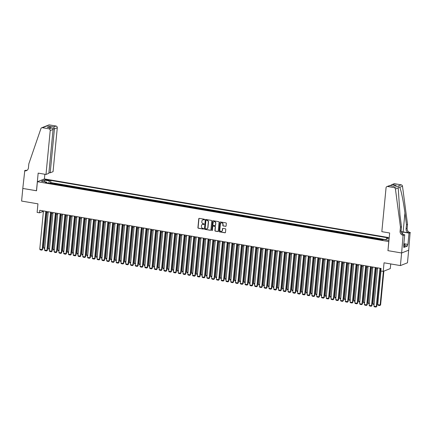 <?xml version="1.0" encoding="UTF-8"?>
<svg xmlns="http://www.w3.org/2000/svg" width="432" height="432" viewBox="0 0 432 432"><rect width="100%" height="100%" fill="white"/><g stroke="black" fill="none" stroke-linecap="round" stroke-linejoin="round"><path stroke-width="0.65" d="M204.557 219.596A0.356 0.324 -111.5 0 0 204.266 219.197L199.287 218.349A0.508 0.464 -111.5 0 0 198.769 218.759L197.91 227.675A0.508 0.464 -111.5 0 0 198.331 228.247L203.31 229.095A0.356 0.324 -111.5 0 0 203.672 228.809A0.356 0.324 -111.5 0 0 203.375 228.404L202.732 228.296A1.62 1.49 -111.5 0 1 201.388 226.454L201.458 225.709A1.62 1.49 -111.5 0 1 203.11 224.381L203.753 224.494A0.356 0.324 -111.5 0 0 204.115 224.203A0.356 0.324 -111.5 0 0 203.818 223.798L203.175 223.69A1.62 1.49 -111.5 0 1 201.83 221.848L201.901 221.108A1.62 1.49 -111.5 0 1 203.553 219.78L204.196 219.888A0.356 0.324 -111.5 0 0 204.557 219.596M225.585 226.373A0.508 0.464 -111.5 0 0 226.103 225.958L226.346 223.457A0.508 0.464 -111.5 0 0 225.925 222.885L220.396 221.945A0.508 0.464 -111.5 0 0 219.877 222.356L219.019 231.271A0.508 0.464 -111.5 0 0 219.44 231.844L224.969 232.789A0.508 0.464 -111.5 0 0 225.488 232.373L225.779 229.354A0.508 0.464 -111.5 0 0 225.358 228.776L222.988 228.371A0.508 0.464 -111.5 0 0 222.475 228.787L222.329 230.288A1.355 1.242 -111.5 0 1 221.573 231.336A1.355 1.242 -111.5 0 1 219.823 229.862L220.39 223.992A1.355 1.242 -111.5 0 1 221.146 222.944A1.355 1.242 -111.5 0 1 222.896 224.419L222.799 225.396A0.508 0.464 -111.5 0 0 223.22 225.974L225.779 226.298A0.508 0.464 -111.5 0 0 225.909 226.303M387.963 250.609L388.762 241.558L37.411 181.705L36.536 190.782L22.815 188.444L21.6 201.058L37.951 203.839L37.125 212.414L39.512 212.825L39.755 210.303L381.078 268.45L380.835 270.972L383.222 271.377L390.285 268.601L390.733 263.941M387.887 250.641L401.614 252.979L400.399 265.588L384.048 262.802L383.222 271.377M211.772 220.979A0.508 0.464 -111.5 0 0 211.351 220.401L205.821 219.461A0.508 0.464 -111.5 0 0 205.308 219.877L204.449 228.787A0.508 0.464 -111.5 0 0 204.871 229.365L210.395 230.305A0.508 0.464 -111.5 0 0 210.913 229.889L211.772 220.979M213.106 220.703L218.635 221.643A0.508 0.464 -111.5 0 1 219.056 222.221L218.198 231.131A0.508 0.464 -111.5 0 1 217.685 231.547L215.32 231.142A0.508 0.464 -111.5 0 1 214.898 230.569L215.244 226.951A0.508 0.464 -111.5 0 0 214.823 226.379L213.251 226.109A0.508 0.464 -111.5 0 0 212.738 226.525L212.377 230.288A0.356 0.324 -111.5 0 1 212.177 230.564A0.356 0.324 -111.5 0 1 211.718 230.175L212.593 221.119A0.508 0.464 -111.5 0 1 213.106 220.703M408.677 250.214L407.462 262.813L400.399 265.588M382.763 239.884L381.607 239.684L382.304 239.414L379.442 238.923L379.382 239.539M378.497 239.393A2.068 0.718 -80.3 0 1 378.745 239.198L374.668 238.113L374.603 238.729M373.723 238.577A2.068 0.718 -80.3 0 1 373.966 238.383L369.889 237.298L369.83 237.913M368.95 237.762A2.068 0.718 -80.3 0 1 369.193 237.573L365.116 236.482L365.056 237.103M364.176 236.952A2.068 0.718 -80.3 0 1 364.419 236.758L360.342 235.672L360.283 236.288M359.402 236.137A2.068 0.718 -80.3 0 1 359.645 235.948L355.568 234.857L355.509 235.472M354.629 235.327A2.068 0.718 -80.3 0 1 354.872 235.132L350.795 234.047L350.735 234.662M349.855 234.511A2.068 0.718 -80.3 0 1 350.098 234.317L346.021 233.231L345.962 233.847M345.082 233.696A2.068 0.718 -80.3 0 1 345.325 233.507L341.248 232.416L341.188 233.037M340.308 232.886A2.068 0.718 -80.3 0 1 340.551 232.691L336.474 231.606L336.415 232.222M335.534 232.07A2.068 0.718 -80.3 0 1 335.777 231.881L331.7 230.791L331.641 231.406M330.761 231.26A2.068 0.718 -80.3 0 1 331.004 231.066L326.927 229.981L326.867 230.596M325.987 230.445A2.068 0.718 -80.3 0 1 326.23 230.251L322.153 229.165L322.094 229.781M321.208 229.63A2.068 0.718 -80.3 0 1 321.457 229.441L317.38 228.35L317.32 228.971M316.435 228.82A2.068 0.718 -80.3 0 1 316.683 228.625L312.606 227.54L312.547 228.155M311.661 228.004A2.068 0.718 -80.3 0 1 311.909 227.815L307.832 226.724L307.773 227.34M306.887 227.194A2.068 0.718 -80.3 0 1 307.136 227L303.059 225.914L302.999 226.53M302.114 226.379A2.068 0.718 -80.3 0 1 302.362 226.184L298.285 225.099L298.226 225.715M297.34 225.563A2.068 0.718 -80.3 0 1 297.589 225.374L293.512 224.284L293.452 224.905M292.567 224.753A2.068 0.718 -80.3 0 1 292.815 224.559L288.738 223.474L288.679 224.089M287.793 223.938A2.068 0.718 -80.3 0 1 288.041 223.744L283.964 222.658L283.905 223.274M283.019 223.128A2.068 0.718 -80.3 0 1 283.268 222.934L279.191 221.848L279.131 222.464M278.246 222.313A2.068 0.718 -80.3 0 1 278.494 222.118L274.417 221.033L274.358 221.648M273.472 221.497A2.068 0.718 -80.3 0 1 273.721 221.308L269.644 220.217L269.584 220.838M268.699 220.687A2.068 0.718 -80.3 0 1 268.947 220.493L264.87 219.407L264.811 220.023M263.925 219.872A2.068 0.718 -80.3 0 1 264.173 219.677L260.096 218.592L260.037 219.208M259.151 219.062A2.068 0.718 -80.3 0 1 259.4 218.867L255.323 217.782L255.263 218.398M254.378 218.246A2.068 0.718 -80.3 0 1 254.626 218.052L250.549 216.967L250.49 217.582M249.604 217.431A2.068 0.718 -80.3 0 1 249.853 217.242L245.776 216.151L245.716 216.772M244.831 216.621A2.068 0.718 -80.3 0 1 245.079 216.427L241.002 215.341L240.943 215.957M240.057 215.806A2.068 0.718 -80.3 0 1 240.305 215.611L236.228 214.526L236.169 215.141M235.283 214.996A2.068 0.718 -80.3 0 1 235.526 214.801L231.449 213.716L231.39 214.331M230.51 214.18A2.068 0.718 -80.3 0 1 230.753 213.986L226.676 212.9L226.616 213.516M225.736 213.365A2.068 0.718 -80.3 0 1 225.979 213.176L221.902 212.085L221.843 212.706M220.963 212.555A2.068 0.718 -80.3 0 1 221.206 212.36L217.129 211.275L217.069 211.891M216.189 211.739A2.068 0.718 -80.3 0 1 216.432 211.545L212.355 210.46L212.296 211.075M211.415 210.929A2.068 0.718 -80.3 0 1 211.658 210.735L207.581 209.65L207.522 210.265M206.642 210.114A2.068 0.718 -80.3 0 1 206.885 209.92L202.808 208.834L202.748 209.45M201.868 209.299A2.068 0.718 -80.3 0 1 202.111 209.11L198.034 208.019L197.975 208.64M197.095 208.489A2.068 0.718 -80.3 0 1 197.338 208.294L193.261 207.209L193.201 207.824M192.321 207.673A2.068 0.718 -80.3 0 1 192.564 207.479L188.487 206.393L188.428 207.009M187.547 206.863A2.068 0.718 -80.3 0 1 187.79 206.669L183.713 205.583L183.654 206.199M182.774 206.048A2.068 0.718 -80.3 0 1 183.017 205.853L178.94 204.768L178.88 205.384M177.995 205.232A2.068 0.718 -80.3 0 1 178.243 205.043L174.166 203.953L174.107 204.574M173.221 204.422A2.068 0.718 -80.3 0 1 173.47 204.228L169.393 203.143L169.333 203.758M168.448 203.607A2.068 0.718 -80.3 0 1 168.696 203.413L164.619 202.327L164.56 202.943M163.674 202.797A2.068 0.718 -80.3 0 1 163.922 202.603L159.845 201.517L159.786 202.133M158.9 201.982A2.068 0.718 -80.3 0 1 159.149 201.787L155.072 200.702L155.012 201.317M154.127 201.166A2.068 0.718 -80.3 0 1 154.375 200.977L150.298 199.886L150.239 200.507M149.353 200.356A2.068 0.718 -80.3 0 1 149.602 200.162L145.525 199.076L145.465 199.692M144.58 199.541A2.068 0.718 -80.3 0 1 144.828 199.346L140.751 198.261L140.692 198.877M139.806 198.725A2.068 0.718 -80.3 0 1 140.054 198.536L135.977 197.451L135.918 198.067M135.032 197.915A2.068 0.718 -80.3 0 1 135.281 197.721L131.204 196.636L131.144 197.251M130.259 197.1A2.068 0.718 -80.3 0 1 130.507 196.911L126.43 195.82L126.371 196.441M125.485 196.29A2.068 0.718 -80.3 0 1 125.734 196.096L121.657 195.01L121.597 195.626M120.712 195.475A2.068 0.718 -80.3 0 1 120.96 195.28L116.883 194.195L116.824 194.81M115.938 194.659A2.068 0.718 -80.3 0 1 116.186 194.47L112.109 193.379L112.05 194M111.164 193.849A2.068 0.718 -80.3 0 1 111.413 193.655L107.336 192.569L107.276 193.185M106.391 193.034A2.068 0.718 -80.3 0 1 106.639 192.845L102.562 191.754L102.503 192.375M101.617 192.224A2.068 0.718 -80.3 0 1 101.866 192.029L97.789 190.944L97.729 191.56M96.844 191.408A2.068 0.718 -80.3 0 1 97.092 191.214L93.01 190.129L92.95 190.744M92.07 190.593A2.068 0.718 -80.3 0 1 92.313 190.404L88.236 189.313L88.177 189.934M87.296 189.783A2.068 0.718 -80.3 0 1 87.539 189.589L83.462 188.503L83.403 189.119M82.523 188.968A2.068 0.718 -80.3 0 1 82.766 188.779L78.689 187.688L78.629 188.309M77.749 188.158A2.068 0.718 -80.3 0 1 77.992 187.963L73.915 186.878L73.856 187.493M72.976 187.342A2.068 0.718 -80.3 0 1 73.219 187.148L69.142 186.062L69.082 186.678M68.202 186.527A2.068 0.718 -80.3 0 1 68.445 186.338L64.368 185.247L64.309 185.868M63.428 185.717A2.068 0.718 -80.3 0 1 63.671 185.522L59.594 184.437L59.535 185.053M58.655 184.901A2.068 0.718 -80.3 0 1 58.898 184.712L54.821 183.622L54.124 183.897A2.068 0.718 99.7 0 0 53.881 184.091M54.761 184.243L54.821 183.622M46.089 180.149L47.142 180.328A1.598 0.308 5.5 0 0 49.324 180.247A1.598 0.308 5.5 0 0 48.325 179.863L47.272 179.685A1.598 0.308 5.5 0 0 45.09 179.761A1.598 0.308 5.5 0 0 46.089 180.149M389.21 237.654L44.474 178.929L37.411 181.705M385.954 239.906L386.586 238.383L387.92 237.854L50.89 180.441L49.556 180.965L48.632 183.195M386.586 238.383L389.102 238.81M388.946 240.413L383.681 239.522L382.347 240.046L45.317 182.633L46.656 182.104L41.402 181.213L44.307 180.068L49.556 180.965M386.046 239.69L50.69 182.558L50.047 182.812L52.915 183.298L52.218 183.573A2.068 0.718 99.7 0 0 51.97 183.762M58.898 184.712L59.594 184.437M63.671 185.522L64.368 185.247M68.445 186.338L69.142 186.062M73.219 187.148L73.915 186.878M77.992 187.963L78.689 187.688M82.766 188.779L83.462 188.503M87.539 189.589L88.236 189.313M92.313 190.404L93.01 190.129M97.092 191.214L97.789 190.944M101.866 192.029L102.562 191.754M106.639 192.845L107.336 192.569M111.413 193.655L112.109 193.379M116.186 194.47L116.883 194.195M120.96 195.28L121.657 195.01M125.734 196.096L126.43 195.82M130.507 196.911L131.204 196.636M135.281 197.721L135.977 197.451M140.054 198.536L140.751 198.261M144.828 199.346L145.525 199.076M149.602 200.162L150.298 199.886M154.375 200.977L155.072 200.702M159.149 201.787L159.845 201.517M163.922 202.603L164.619 202.327M168.696 203.413L169.393 203.143M173.47 204.228L174.166 203.953M178.243 205.043L178.94 204.768M183.017 205.853L183.713 205.583M187.79 206.669L188.487 206.393M192.564 207.479L193.261 207.209M197.338 208.294L198.034 208.019M202.111 209.11L202.808 208.834M206.885 209.92L207.581 209.65M211.658 210.735L212.355 210.46M216.432 211.545L217.129 211.275M221.206 212.36L221.902 212.085M225.979 213.176L226.676 212.9M230.753 213.986L231.449 213.716M235.526 214.801L236.228 214.526M240.305 215.611L241.002 215.341M245.079 216.427L245.776 216.151M249.853 217.242L250.549 216.967M254.626 218.052L255.323 217.782M259.4 218.867L260.096 218.592M264.173 219.677L264.87 219.407M268.947 220.493L269.644 220.217M273.721 221.308L274.417 221.033M278.494 222.118L279.191 221.848M283.268 222.934L283.964 222.658M288.041 223.744L288.738 223.474M292.815 224.559L293.512 224.284M297.589 225.374L298.285 225.099M302.362 226.184L303.059 225.914M307.136 227L307.832 226.724M311.909 227.815L312.606 227.54M316.683 228.625L317.38 228.35M321.457 229.441L322.153 229.165M326.23 230.251L326.927 229.981M331.004 231.066L331.7 230.791M335.777 231.881L336.474 231.606M340.551 232.691L341.248 232.416M345.325 233.507L346.021 233.231M350.098 234.317L350.795 234.047M354.872 235.132L355.568 234.857M359.645 235.948L360.342 235.672M364.419 236.758L365.116 236.482M369.193 237.573L369.889 237.298M373.966 238.383L374.668 238.113M378.745 239.198L379.442 238.923M39.512 212.825L42.374 211.696L43.362 211.864M46.197 212.35L48.136 212.679M50.976 213.16L52.909 213.489M55.75 213.975L57.683 214.304M60.523 214.79L62.456 215.12M65.297 215.6L67.23 215.93M70.07 216.416L72.004 216.745M74.844 217.226L76.777 217.561M79.618 218.041L81.551 218.371M84.391 218.857L86.324 219.186M89.165 219.667L91.098 219.996M93.938 220.482L95.872 220.811M98.712 221.292L100.645 221.627M103.486 222.107L105.419 222.437M108.259 222.923L110.192 223.252M113.033 223.733L114.966 224.062M117.806 224.548L119.74 224.878M122.58 225.358L124.513 225.693M127.354 226.174L129.287 226.503M132.127 226.989L134.06 227.318M136.901 227.799L138.839 228.128M141.674 228.614L143.613 228.944M146.448 229.424L148.387 229.759M151.222 230.24L153.16 230.569M155.995 231.055L157.934 231.385M160.769 231.865L162.707 232.195M165.542 232.681L167.481 233.01M170.316 233.491L172.255 233.825M175.09 234.306L177.028 234.635M179.863 235.121L181.802 235.451M184.637 235.931L186.575 236.261M189.416 236.747L191.349 237.076M194.189 237.562L196.123 237.892M198.963 238.372L200.896 238.702M203.737 239.188L205.67 239.517M208.51 239.998L210.443 240.327M213.284 240.813L215.217 241.142M218.057 241.628L219.991 241.958M222.831 242.438L224.764 242.768M227.605 243.254L229.538 243.583M232.378 244.064L234.311 244.393M237.152 244.879L239.085 245.209M241.925 245.695L243.859 246.024M246.699 246.505L248.632 246.834M251.473 247.32L253.406 247.649M256.246 248.13L258.179 248.459M261.02 248.945L262.953 249.275M265.793 249.761L267.727 250.09M270.567 250.571L272.5 250.9M275.341 251.386L277.279 251.716M280.114 252.196L282.053 252.526M284.888 253.012L286.826 253.341M289.661 253.827L291.6 254.156M294.435 254.637L296.374 254.966M299.209 255.452L301.147 255.782M303.982 256.262L305.921 256.592M308.756 257.078L310.694 257.407M313.529 257.893L315.468 258.223M318.303 258.703L320.242 259.033M323.077 259.519L325.015 259.848M327.856 260.329L329.789 260.658M332.629 261.144L334.562 261.473M337.403 261.959L339.336 262.289M342.176 262.769L344.11 263.099M346.95 263.585L348.883 263.914M351.724 264.395L353.657 264.724M356.497 265.21L358.43 265.54M361.271 266.026L363.204 266.355M366.044 266.836L367.978 267.165M370.818 267.651L372.751 267.98M375.592 268.461L377.525 268.79M380.365 269.276L380.992 269.384M42.466 210.762L42.374 211.696M49.988 183.427L50.047 182.812M50.69 182.558L50.89 180.441M46.921 182.903L46.656 182.104M44.933 181.813L44.307 180.068M204.449 219.818A0.356 0.324 -111.5 0 1 204.39 219.812L203.742 219.704A1.62 1.49 -111.5 0 0 202.905 219.818M202.462 224.424A1.62 1.49 -111.5 0 1 203.299 224.305L203.942 224.419A0.356 0.324 -111.5 0 0 204.007 224.424M199.152 218.344A0.508 0.464 -111.5 0 0 198.958 218.689L198.099 227.599A0.508 0.464 -111.5 0 0 198.52 228.172L203.499 229.019A0.356 0.324 -111.5 0 0 203.564 229.025M205.686 219.456A0.508 0.464 -111.5 0 0 205.497 219.802L204.638 228.712A0.508 0.464 -111.5 0 0 205.06 229.289L210.589 230.229A0.508 0.464 -111.5 0 0 210.719 230.234M206.269 220.239A0.356 0.324 -111.5 0 0 205.907 220.531L205.157 228.355A0.356 0.324 -111.5 0 0 205.448 228.755L206.129 228.874A1.62 1.49 -111.5 0 0 207.781 227.545L208.294 222.199A1.62 1.49 -111.5 0 0 206.95 220.358L206.464 220.169A0.356 0.324 -111.5 0 0 206.21 220.239M206.971 228.755A1.62 1.49 -111.5 0 0 207.97 227.47L207.781 227.545M206.464 220.169L207.139 220.282A1.62 1.49 -111.5 0 1 208.489 222.124L207.97 227.47M213.122 226.109A0.508 0.464 -111.5 0 1 213.446 226.039L215.017 226.303A0.508 0.464 -111.5 0 1 215.433 226.881L215.087 230.494A0.508 0.464 -111.5 0 0 215.509 231.066L217.874 231.471A0.508 0.464 -111.5 0 0 218.009 231.471M212.976 220.698A0.508 0.464 -111.5 0 0 212.782 221.044L211.912 230.105A0.356 0.324 -111.5 0 0 212.269 230.51M215.606 223.204A1.355 1.242 -111.5 0 0 213.856 221.729A1.355 1.242 -111.5 0 0 213.1 222.777L212.9 224.845A0.508 0.464 -111.5 0 0 213.322 225.418L214.893 225.688A0.508 0.464 -111.5 0 0 215.406 225.272L215.795 223.128A1.355 1.242 -111.5 0 0 213.953 221.692M215.217 225.612A0.508 0.464 -111.5 0 0 215.595 225.196L215.406 225.272M215.795 223.128L215.595 225.196M221.243 222.912A1.355 1.242 -111.5 0 1 223.085 224.343L222.993 225.32A0.508 0.464 -111.5 0 0 223.414 225.898L225.779 226.298M221.665 231.293A1.355 1.242 -111.5 0 0 222.518 230.213L222.329 230.288M222.858 228.371A0.508 0.464 -111.5 0 0 222.664 228.712L222.518 230.213M220.261 221.94A0.508 0.464 -111.5 0 0 220.072 222.286L219.213 231.196A0.508 0.464 -111.5 0 0 219.634 231.768L225.158 232.713A0.508 0.464 -111.5 0 0 225.293 232.713M44.744 247.903L43.583 247.703L46.975 212.479M44.69 248.476L44.021 248.362L43.583 247.703M45.841 211.34L42.152 249.61L42.628 249.426L46.289 211.415M43.448 210.929L39.766 249.205L42.152 249.61L41.877 250.15L40.203 249.863L39.766 249.205M42.628 249.426L41.877 250.15M403.893 243.394L404.752 244.55L404.557 246.569L403.877 246.607M404.752 244.55L403.774 244.609M48.924 172.579L50.204 172.795L53.06 171.671L57.283 127.791L54.432 128.914L52.85 128.644M50.204 172.795L54.432 128.914L53.719 126.927L55.998 126.031L49.48 124.924L42.417 127.699A1.55 1.42 -111.5 0 0 40.916 128.612L28.825 163.836L28.436 167.87A3.613 3.316 68.5 0 1 26.417 170.667A3.613 3.316 68.5 0 1 24.754 170.829L22.788 188.444L36.542 190.739M36.466 190.771L38.167 173.119L45.997 174.452L50.22 130.567A1.55 1.42 -111.5 0 0 48.935 128.812L42.417 127.699M24.489 170.786L25.877 170.24L26.892 170.419M44.399 178.956L44.852 174.258M45.997 174.452L48.848 173.329L53.077 129.443L50.22 130.567M41.704 127.769L48.767 124.994A1.55 1.42 68.5 0 1 49.48 124.924M55.998 126.031A1.55 1.42 68.5 0 1 57.283 127.791M26.919 170.413A3.613 3.316 68.5 0 1 25.796 170.419L24.754 170.829M48.935 128.812L51.624 127.948L48.049 127.37M47.66 127.273L51.214 127.91C52.418 128.018 53.033 128.531 53.077 129.443M47.255 127.235L49.756 126.252L50.468 128.239M381.834 231.66L386.057 187.78A1.55 1.42 -111.5 0 1 387.634 186.511L394.151 187.618L401.215 184.842A1.55 1.42 68.5 0 1 402.494 186.23L407.522 224.37L407.138 228.404A3.613 3.316 -111.5 0 0 410.135 232.502L408.699 250.204L401.636 252.979L387.963 250.652L389.659 232.994L381.834 231.66M407.522 224.37L406.48 224.78L404.935 213.084C403.515 201.89 401.042 189.724 399.703 187.326C398.925 186.629 398.434 186.824 398.223 187.909L399.967 215.039L401.506 226.735L401.117 230.769A3.613 3.316 -111.5 0 0 404.12 234.873L403.078 235.283L401.636 252.979M401.506 226.735L400.464 227.146L400.075 231.179A3.613 3.316 -111.5 0 0 403.078 235.283M404.935 213.084L403.126 231.898L409.093 232.918A3.613 3.316 -111.5 0 1 406.091 228.814L406.48 224.78M394.697 183.735L391.424 184.81L393.984 183.805A1.55 1.42 68.5 0 1 394.697 183.735L401.215 184.842M398.223 187.909L395.431 189.005L400.464 227.146M404.206 243.756L407.927 244.393L404.341 243.956M403.65 245.911L403.942 245.959L403.796 247.477L407.479 246.024L407.624 244.512M403.942 245.959L403.634 246.083L404.719 234.781L403.337 235.327M410.4 232.551L409.018 233.096L402.786 232.033A5.81 1.118 5.5 0 0 401.161 231.806M407.927 244.393L409.018 233.096M403.126 231.898A6.728 1.296 5.5 0 0 401.134 231.628M403.061 234.5L404.719 234.781M395.431 189.005A1.55 1.42 -111.5 0 0 394.151 187.618M407.479 246.024L404.66 245.543M391.424 184.81L390.404 185.663M392.418 184.631L396.376 185.306L393.568 186.203M396.376 185.306L393.52 186.224M393.876 186.289L389.734 185.549L386.921 186.581M49.518 248.713L48.357 248.519L51.748 213.295M49.464 249.291L48.794 249.178L48.357 248.519M54.292 249.529L53.131 249.329L56.522 214.105M54.238 250.106L53.568 249.993L53.131 249.329M59.065 250.344L57.904 250.144L61.295 214.92M59.011 250.916L58.342 250.803L57.904 250.144M63.839 251.154L62.678 250.96L66.069 215.735M63.785 251.732L63.115 251.618L62.678 250.96M50.614 212.15L46.926 250.425L47.401 250.236L51.062 212.225M48.227 211.745L44.539 250.02L46.926 250.425L46.651 250.965L44.977 250.679L44.539 250.02M47.401 250.236L46.651 250.965M55.388 212.965L51.7 251.24L52.175 251.051L55.836 213.041M53.001 212.555L49.313 250.83L51.7 251.24L51.424 251.775L49.75 251.494L49.313 250.83M52.175 251.051L51.424 251.775M60.161 213.775L56.473 252.05L56.948 251.861L60.61 213.856M57.775 213.37L54.086 251.645L56.473 252.05L56.198 252.59L54.524 252.304L54.086 251.645M56.948 251.861L56.198 252.59M64.935 214.591L61.247 252.866L61.727 252.677L65.383 214.666M62.548 214.186L58.86 252.455L61.247 252.866L60.971 253.4L59.297 253.12L58.86 252.455M61.727 252.677L60.971 253.4M68.612 251.969L67.451 251.77L70.843 216.545M68.558 252.542L67.889 252.428L67.451 251.77M69.709 215.406L66.02 253.676L66.501 253.492L70.157 215.482M67.322 214.996L63.634 253.271L66.02 253.676L65.745 254.216L64.071 253.93L63.634 253.271M66.501 253.492L65.745 254.216M73.386 252.779L72.225 252.585L75.616 217.361M73.332 253.357L72.662 253.244L72.225 252.585M74.482 216.216L70.794 254.491L71.275 254.302L74.93 216.292M72.095 215.811L68.407 254.086L70.794 254.491L70.519 255.031L68.845 254.745L68.407 254.086M71.275 254.302L70.519 255.031M78.16 253.595L76.999 253.395L80.39 218.176M78.106 254.173L77.436 254.059L76.999 253.395M79.256 217.031L75.568 255.307L76.048 255.118L79.704 217.107M76.869 216.621L73.181 254.896L75.568 255.307L75.292 255.841L73.618 255.56L73.181 254.896M76.048 255.118L75.292 255.841M82.933 254.41L81.772 254.21L85.163 218.986M82.879 254.983L82.21 254.869L81.772 254.21M84.029 217.841L80.341 256.117L80.822 255.928L84.478 217.922M81.643 217.436L77.954 255.712L80.341 256.117L80.066 256.657L78.392 256.37L77.954 255.712M80.822 255.928L80.066 256.657M87.707 255.22L86.546 255.026L89.937 219.802M87.653 255.798L86.983 255.685L86.546 255.026M88.803 218.657L85.115 256.932L85.595 256.743L89.251 218.732M86.416 218.252L82.728 256.522L85.115 256.932L84.839 257.472L83.165 257.186L82.728 256.522M85.595 256.743L84.839 257.472M92.48 256.036L91.319 255.836L94.711 220.612M92.426 256.608L91.757 256.495L91.319 255.836M93.577 219.472L89.888 257.742L90.369 257.558L94.03 219.548M91.19 219.062L87.502 257.337L89.888 257.742L89.613 258.282L87.939 257.996L87.502 257.337M90.369 257.558L89.613 258.282M97.254 256.846L96.093 256.651L99.484 221.427M97.2 257.423L96.53 257.31L96.093 256.651M98.35 220.282L94.662 258.557L95.143 258.368L98.804 220.358M95.963 219.877L92.275 258.152L94.662 258.557L94.387 259.097L92.718 258.811L92.275 258.152M95.143 258.368L94.387 259.097M102.028 257.661L100.867 257.461L104.258 222.242M101.974 258.239L101.304 258.125L100.867 257.461M103.124 221.098L99.436 259.373L99.916 259.184L103.577 221.173M100.737 220.687L97.049 258.962L99.436 259.373L99.16 259.907L97.492 259.627L97.049 258.962M99.916 259.184L99.16 259.907M106.801 258.476L105.64 258.277L109.031 223.052M106.747 259.049L106.078 258.935L105.64 258.277M107.897 221.908L104.209 260.183L104.69 259.994L108.351 221.989M105.511 221.503L101.822 259.778L104.209 260.183L103.934 260.723L102.265 260.437L101.822 259.778M104.69 259.994L103.934 260.723M111.575 259.286L110.414 259.092L113.805 223.868M111.521 259.864L110.857 259.751L110.414 259.092M112.671 222.723L108.988 260.998L109.463 260.809L113.125 222.799M110.284 222.318L106.596 260.593L108.988 260.998L108.707 261.538L107.039 261.252L106.596 260.593M109.463 260.809L108.707 261.538M116.348 260.102L115.187 259.902L118.584 224.678M116.294 260.674L115.63 260.561L115.187 259.902M117.445 223.538L113.762 261.808L114.237 261.625L117.898 223.614M115.058 223.128L111.375 261.403L113.762 261.808L113.481 262.348L111.812 262.062L111.375 261.403M114.237 261.625L113.481 262.348M121.122 260.912L119.961 260.717L123.358 225.493M121.068 261.49L120.404 261.376L119.961 260.717M122.218 224.348L118.535 262.624L119.011 262.435L122.672 224.424M119.831 223.943L116.149 262.219L118.535 262.624L118.255 263.164L116.586 262.877L116.149 262.219M119.011 262.435L118.255 263.164M125.896 261.727L124.74 261.527L128.131 226.309M125.842 262.305L125.177 262.192L124.74 261.527M126.992 225.164L123.309 263.439L123.784 263.25L127.445 225.239M124.605 224.753L120.922 263.029L123.309 263.439L123.028 263.974L121.36 263.693L120.922 263.029M123.784 263.25L123.028 263.974M130.669 262.543L129.514 262.343L132.905 227.119M130.615 263.115L129.951 263.002L129.514 262.343M131.765 225.974L128.083 264.249L128.558 264.06L132.219 226.055M129.379 225.569L125.696 263.844L128.083 264.249L127.802 264.789L126.133 264.503L125.696 263.844M128.558 264.06L127.802 264.789M135.443 263.353L134.287 263.158L137.678 227.934M135.389 263.93L134.725 263.817L134.287 263.158M136.539 226.789L132.856 265.064L133.331 264.875L136.993 226.865M134.152 226.384L130.469 264.659L132.856 265.064L132.575 265.604L130.907 265.318L130.469 264.659M133.331 264.875L132.575 265.604M140.216 264.168L139.061 263.968L142.452 228.744M140.162 264.746L139.498 264.627L139.061 263.968M141.313 227.605L137.63 265.874L138.105 265.691L141.766 227.68M138.926 227.194L135.243 265.469L137.63 265.874L137.349 266.414L135.68 266.128L135.243 265.469M138.105 265.691L137.349 266.414M144.995 264.978L143.834 264.784L147.226 229.559M144.936 265.556L144.272 265.442L143.834 264.784M146.086 228.415L142.403 266.69L142.879 266.501L146.54 228.49M143.699 228.01L140.017 266.285L142.403 266.69L142.123 267.23L140.454 266.944L140.017 266.285M142.879 266.501L142.123 267.23M149.769 265.793L148.608 265.594L151.999 230.375M149.71 266.371L149.045 266.258L148.608 265.594M150.86 229.23L147.177 267.505L147.652 267.316L151.313 229.306M148.473 228.82L144.79 267.095L147.177 267.505L146.896 268.04L145.228 267.759L144.79 267.095M147.652 267.316L146.896 268.04M154.543 266.609L153.382 266.409L156.773 231.185M154.483 267.181L153.819 267.068L153.382 266.409M155.633 230.04L151.951 268.315L152.426 268.126L156.087 230.121M153.247 229.635L149.564 267.91L151.951 268.315L151.67 268.855L150.001 268.569L149.564 267.91M152.426 268.126L151.67 268.855M159.316 267.419L158.155 267.224L161.546 232M159.257 267.997L158.593 267.883L158.155 267.224M160.407 230.855L156.724 269.131L157.199 268.942L160.861 230.931M158.02 230.45L154.337 268.726L156.724 269.131L156.443 269.671L154.775 269.384L154.337 268.726M157.199 268.942L156.443 269.671M164.09 268.234L162.929 268.034L166.32 232.81M164.03 268.812L163.366 268.693L162.929 268.034M165.181 231.671L161.498 269.941L161.973 269.757L165.634 231.746M162.794 231.26L159.111 269.536L161.498 269.941L161.217 270.481L159.548 270.194L159.111 269.536M161.973 269.757L161.217 270.481M168.863 269.044L167.702 268.85L171.094 233.626M168.804 269.622L168.14 269.509L167.702 268.85M169.954 232.481L166.271 270.756L166.747 270.567L170.408 232.556M167.567 232.076L163.885 270.351L166.271 270.756L165.991 271.296L164.322 271.01L163.885 270.351M166.747 270.567L165.991 271.296M173.637 269.86L172.476 269.66L175.867 234.441M173.578 270.437L172.913 270.324L172.476 269.66M174.728 233.296L171.045 271.571L171.52 271.382L175.181 233.372M172.341 232.886L168.658 271.161L171.045 271.571L170.764 272.106L169.096 271.825L168.658 271.161M171.52 271.382L170.764 272.106M178.411 270.675L177.25 270.475L180.641 235.251M178.351 271.247L177.687 271.134L177.25 270.475M179.501 234.106L175.819 272.381L176.294 272.192L179.955 234.187M177.115 233.701L173.432 271.976L175.819 272.381L175.543 272.921L173.869 272.635L173.432 271.976M176.294 272.192L175.543 272.921M183.184 271.485L182.023 271.291L185.414 236.066M183.13 272.063L182.461 271.949L182.023 271.291M184.28 234.922L180.592 273.197L181.067 273.008L184.729 234.997M181.888 234.517L178.205 272.792L180.592 273.197L180.317 273.737L178.643 273.451L178.205 272.792M181.067 273.008L180.317 273.737M187.958 272.3L186.797 272.101L190.188 236.876M187.904 272.878L187.234 272.759L186.797 272.101M189.054 235.737L185.366 274.007L185.841 273.823L189.502 235.813M186.667 235.327L182.979 273.602L185.366 274.007L185.09 274.547L183.416 274.261L182.979 273.602M185.841 273.823L185.09 274.547M192.731 273.11L191.57 272.916L194.962 237.692M192.677 273.688L192.008 273.575L191.57 272.916M193.828 236.547L190.139 274.822L190.615 274.633L194.276 236.623M191.441 236.142L187.753 274.417L190.139 274.822L189.864 275.362L188.19 275.076L187.753 274.417M190.615 274.633L189.864 275.362M197.505 273.926L196.344 273.726L199.735 238.507M197.451 274.504L196.781 274.39L196.344 273.726M198.601 237.362L194.913 275.638L195.388 275.449L199.049 237.438M196.214 236.952L192.526 275.227L194.913 275.638L194.638 276.172L192.964 275.891L192.526 275.227M195.388 275.449L194.638 276.172M202.279 274.741L201.118 274.541L204.509 239.317M202.225 275.314L201.555 275.2L201.118 274.541M203.375 238.172L199.687 276.448L200.167 276.259L203.823 238.253M200.988 237.767L197.3 276.043L199.687 276.448L199.411 276.988L197.737 276.701L197.3 276.043M200.167 276.259L199.411 276.988M207.052 275.551L205.891 275.357L209.282 240.133M206.998 276.129L206.329 276.016L205.891 275.357M208.148 238.988L204.46 277.263L204.941 277.074L208.597 239.063M205.762 238.583L202.073 276.858L204.46 277.263L204.185 277.803L202.511 277.517L202.073 276.858M204.941 277.074L204.185 277.803M211.826 276.367L210.665 276.167L214.056 240.943M211.772 276.944L211.102 276.831L210.665 276.167M212.922 239.803L209.234 278.073L209.714 277.889L213.37 239.879M210.535 239.393L206.847 277.668L209.234 278.073L208.958 278.613L207.284 278.327L206.847 277.668M209.714 277.889L208.958 278.613M216.599 277.177L215.438 276.982L218.83 241.758M216.545 277.754L215.876 277.641L215.438 276.982M217.696 240.613L214.007 278.888L214.488 278.699L218.144 240.689M215.309 240.208L211.621 278.483L214.007 278.888L213.732 279.428L212.058 279.142L211.621 278.483M214.488 278.699L213.732 279.428M221.373 277.992L220.212 277.792L223.603 242.573M221.319 278.57L220.649 278.456L220.212 277.792M222.469 241.429L218.781 279.704L219.262 279.515L222.917 241.504M220.082 241.018L216.394 279.293L218.781 279.704L218.506 280.238L216.832 279.958L216.394 279.293M219.262 279.515L218.506 280.238M226.147 278.807L224.986 278.608L228.377 243.383M226.093 279.38L225.423 279.266L224.986 278.608M227.243 242.239L223.555 280.514L224.035 280.33L227.691 242.32M224.856 241.834L221.168 280.109L223.555 280.514L223.279 281.054L221.605 280.768L221.168 280.109M224.035 280.33L223.279 281.054M230.92 279.617L229.759 279.423L233.15 244.199M230.866 280.195L230.197 280.082L229.759 279.423M232.016 243.054L228.328 281.329L228.809 281.14L232.465 243.13M229.63 242.649L225.941 280.924L228.328 281.329L228.053 281.869L226.379 281.583L225.941 280.924M228.809 281.14L228.053 281.869M235.694 280.433L234.533 280.233L237.924 245.009M235.64 281.011L234.97 280.897L234.533 280.233M236.79 243.869L233.102 282.139L233.582 281.956L237.244 243.945M234.403 243.459L230.715 281.734L233.102 282.139L232.826 282.679L231.152 282.393L230.715 281.734M233.582 281.956L232.826 282.679M240.467 281.243L239.306 281.048L242.698 245.824M240.413 281.821L239.744 281.707L239.306 281.048M241.564 244.679L237.875 282.955L238.356 282.766L242.017 244.755M239.177 244.274L235.489 282.55L237.875 282.955L237.6 283.495L235.931 283.208L235.489 282.55M238.356 282.766L237.6 283.495M245.241 282.058L244.08 281.858L247.471 246.64M245.187 282.636L244.517 282.523L244.08 281.858M246.337 245.495L242.649 283.77L243.13 283.581L246.791 245.57M243.95 245.084L240.262 283.36L242.649 283.77L242.374 284.305L240.705 284.024L240.262 283.36M243.13 283.581L242.374 284.305M250.015 282.874L248.854 282.674L252.245 247.45M249.961 283.446L249.296 283.333L248.854 282.674M251.111 246.305L247.423 284.58L247.903 284.396L251.564 246.386M248.724 245.9L245.036 284.175L247.423 284.58L247.147 285.12L245.479 284.834L245.036 284.175M247.903 284.396L247.147 285.12M254.788 283.684L253.627 283.489L257.024 248.265M254.734 284.261L254.07 284.148L253.627 283.489M255.884 247.12L252.202 285.395L252.677 285.206L256.338 247.196M253.498 246.715L249.815 284.99L252.202 285.395L251.921 285.935L250.252 285.649L249.815 284.99M252.677 285.206L251.921 285.935M259.562 284.499L258.401 284.299L261.797 249.075M259.508 285.077L258.844 284.963L258.401 284.299M260.658 247.936L256.975 286.205L257.45 286.022L261.112 248.011M258.271 247.525L254.588 285.8L256.975 286.205L256.694 286.745L255.026 286.459L254.588 285.8M257.45 286.022L256.694 286.745M264.335 285.309L263.18 285.115L266.571 249.89M264.281 285.887L263.617 285.773L263.18 285.115M265.432 248.746L261.749 287.021L262.224 286.832L265.885 248.821M263.045 248.341L259.362 286.616L261.749 287.021L261.468 287.561L259.799 287.275L259.362 286.616M262.224 286.832L261.468 287.561M269.109 286.124L267.953 285.925L271.345 250.706M269.055 286.702L268.391 286.589L267.953 285.925M270.205 249.561L266.522 287.836L266.998 287.647L270.659 249.637M267.818 249.151L264.136 287.426L266.522 287.836L266.242 288.371L264.573 288.09L264.136 287.426M266.998 287.647L266.242 288.371M273.883 286.94L272.727 286.74L276.118 251.516M273.829 287.512L273.164 287.399L272.727 286.74M274.979 250.371L271.296 288.646L271.771 288.463L275.432 250.452M272.592 249.966L268.909 288.241L271.296 288.646L271.015 289.186L269.347 288.9L268.909 288.241M271.771 288.463L271.015 289.186M278.656 287.75L277.501 287.555L280.892 252.331M278.602 288.328L277.938 288.214L277.501 287.555M279.752 251.186L276.07 289.462L276.545 289.273L280.206 251.262M277.366 250.781L273.683 289.057L276.07 289.462L275.789 290.002L274.12 289.715L273.683 289.057M276.545 289.273L275.789 290.002M283.43 288.565L282.274 288.365L285.665 253.141M283.376 289.143L282.712 289.03L282.274 288.365M284.526 252.002L280.843 290.272L281.318 290.088L284.98 252.077M282.139 251.591L278.456 289.867L280.843 290.272L280.562 290.812L278.894 290.525L278.456 289.867M281.318 290.088L280.562 290.812M288.209 289.375L287.048 289.181L290.439 253.957M288.149 289.953L287.485 289.84L287.048 289.181M289.3 252.812L285.617 291.087L286.092 290.898L289.753 252.887M286.913 252.407L283.23 290.682L285.617 291.087L285.336 291.627L283.667 291.341L283.23 290.682M286.092 290.898L285.336 291.627M292.982 290.191L291.821 289.991L295.213 254.772M292.923 290.768L292.259 290.655L291.821 289.991M294.073 253.627L290.39 291.902L290.866 291.713L294.527 253.703M291.686 253.222L288.004 291.492L290.39 291.902L290.11 292.437L288.441 292.156L288.004 291.492M290.866 291.713L290.11 292.437M297.756 291.006L296.595 290.806L299.986 255.582M297.697 291.578L297.032 291.465L296.595 290.806M298.847 254.437L295.164 292.712L295.639 292.529L299.3 254.518M296.46 254.032L292.777 292.307L295.164 292.712L294.883 293.252L293.215 292.966L292.777 292.307M295.639 292.529L294.883 293.252M302.53 291.816L301.369 291.622L304.76 256.397M302.47 292.394L301.806 292.28L301.369 291.622M303.62 255.253L299.938 293.528L300.413 293.339L304.074 255.328M301.234 254.848L297.551 293.123L299.938 293.528L299.657 294.068L297.988 293.782L297.551 293.123M300.413 293.339L299.657 294.068M307.303 292.631L306.142 292.432L309.533 257.207M307.244 293.209L306.58 293.096L306.142 292.432M308.394 256.068L304.711 294.338L305.186 294.154L308.848 256.144M306.007 255.658L302.324 293.933L304.711 294.338L304.43 294.878L302.762 294.592L302.324 293.933M305.186 294.154L304.43 294.878M312.077 293.441L310.916 293.247L314.307 258.023M312.017 294.019L311.353 293.906L310.916 293.247M313.168 256.878L309.485 295.153L309.96 294.964L313.621 256.954M310.781 256.473L307.098 294.748L309.485 295.153L309.204 295.693L307.535 295.407L307.098 294.748M309.96 294.964L309.204 295.693M316.85 294.257L315.689 294.057L319.081 258.838M316.791 294.835L316.127 294.721L315.689 294.057M317.941 257.693L314.258 295.969L314.734 295.78L318.395 257.769M315.554 257.288L311.872 295.558L314.258 295.969L313.978 296.503L312.309 296.222L311.872 295.558M314.734 295.78L313.978 296.503M321.624 295.072L320.463 294.872L323.854 259.648M321.565 295.645L320.9 295.531L320.463 294.872M322.715 258.503L319.032 296.779L319.507 296.595L323.168 258.584M320.328 258.098L316.645 296.374L319.032 296.779L318.757 297.319L317.083 297.032L316.645 296.374M319.507 296.595L318.757 297.319M326.398 295.882L325.237 295.688L328.628 260.464M326.344 296.46L325.674 296.347L325.237 295.688M327.494 259.319L323.806 297.594L324.281 297.405L327.942 259.394M325.107 258.914L321.419 297.189L323.806 297.594L323.53 298.134L321.856 297.848L321.419 297.189M324.281 297.405L323.53 298.134M331.171 296.698L330.01 296.498L333.401 261.274M331.117 297.275L330.448 297.162L330.01 296.498M332.267 260.134L328.579 298.404L329.054 298.22L332.716 260.21M329.881 259.724L326.192 297.999L328.579 298.404L328.304 298.944L326.63 298.663L326.192 297.999M329.054 298.22L328.304 298.944M335.945 297.508L334.784 297.313L338.175 262.089M335.891 298.085L335.221 297.972L334.784 297.313M337.041 260.944L333.353 299.219L333.828 299.03L337.489 261.02M334.654 260.539L330.966 298.814L333.353 299.219L333.077 299.759L331.403 299.473L330.966 298.814M333.828 299.03L333.077 299.759M340.718 298.323L339.557 298.123L342.949 262.904M340.664 298.901L339.995 298.787L339.557 298.123M341.815 261.76L338.126 300.035L338.607 299.846L342.263 261.835M339.428 261.355L335.74 299.624L338.126 300.035L337.851 300.569L336.177 300.289L335.74 299.624M338.607 299.846L337.851 300.569M345.492 299.138L344.331 298.939L347.722 263.714M345.438 299.711L344.768 299.597L344.331 298.939M346.588 262.57L342.9 300.845L343.381 300.661L347.036 262.651M344.201 262.165L340.513 300.44L342.9 300.845L342.625 301.385L340.951 301.099L340.513 300.44M343.381 300.661L342.625 301.385M350.266 299.948L349.105 299.754L352.496 264.53M350.212 300.526L349.542 300.413L349.105 299.754M351.362 263.385L347.674 301.66L348.154 301.471L351.81 263.461M348.975 262.98L345.287 301.255L347.674 301.66L347.398 302.2L345.724 301.914L345.287 301.255M348.154 301.471L347.398 302.2M355.039 300.764L353.878 300.564L357.269 265.34M354.985 301.342L354.316 301.228L353.878 300.564M359.813 301.574L358.652 301.379L362.043 266.155M359.759 302.152L359.089 302.038L358.652 301.379M364.586 302.389L363.425 302.189L366.817 266.971M364.532 302.967L363.863 302.854L363.425 302.189M369.36 303.205L368.199 303.005L371.59 267.781M369.306 303.777L368.636 303.664L368.199 303.005M374.134 304.015L372.973 303.82L376.364 268.596M374.08 304.592L373.41 304.479L372.973 303.82M356.135 264.2L352.447 302.476L352.928 302.287L356.584 264.276M353.749 263.79L350.06 302.065L352.447 302.476L352.172 303.01L350.498 302.729L350.06 302.065M352.928 302.287L352.172 303.01M360.909 265.01L357.221 303.286L357.701 303.097L361.357 265.086M358.522 264.605L354.834 302.881L357.221 303.286L356.945 303.826L355.271 303.539L354.834 302.881M357.701 303.097L356.945 303.826M365.683 265.826L361.994 304.101L362.475 303.912L366.131 265.901M363.296 265.421L359.608 303.691L361.994 304.101L361.719 304.636L360.045 304.355L359.608 303.691M362.475 303.912L361.719 304.636M370.456 266.636L366.768 304.911L367.249 304.727L370.904 266.717M368.069 266.231L364.381 304.506L366.768 304.911L366.493 305.451L364.819 305.165L364.381 304.506M367.249 304.727L366.493 305.451M375.23 267.451L371.542 305.726L372.022 305.537L375.683 267.527M372.843 267.046L369.155 305.321L371.542 305.726L371.266 306.266L369.592 305.98L369.155 305.321M372.022 305.537L371.266 306.266M383.384 271.312L380.133 305.041L377.746 304.63L380.986 270.994M380.614 304.852L379.858 305.575L380.614 304.852L383.859 271.129M379.858 305.575L378.184 305.294L377.746 304.63M380.003 268.267L376.315 306.542L376.796 306.353L380.457 268.342M377.617 267.856L373.928 306.131L376.315 306.542L376.04 307.076L374.371 306.796L373.928 306.131M376.796 306.353L376.04 307.076M54.124 183.897L52.218 183.573M47.212 180.338L47.272 179.685M48.265 180.436L48.325 179.863M49.756 126.252L53.719 126.927M401.117 230.769L400.075 231.179M406.091 228.814L407.138 228.404M389.918 185.614L387.634 186.511M402.494 186.23L399.703 187.326M409.093 232.918L410.135 232.502M402.581 234.182L402.786 232.033M389.734 185.549L393.698 186.224"/></g></svg>
